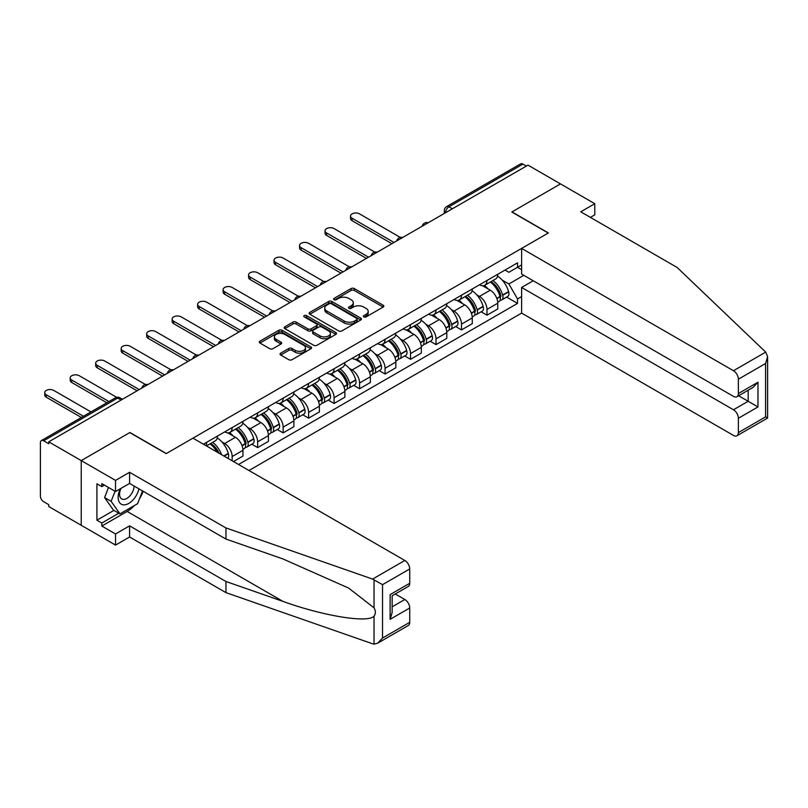 <?xml version="1.0" encoding="UTF-8"?>
<svg xmlns="http://www.w3.org/2000/svg" width="808" height="808" viewBox="0 0 808 808"><rect width="100%" height="100%" fill="white"/><g stroke="black" fill="none" stroke-linecap="round" stroke-linejoin="round"><path stroke-width="1.21" d="M363.873 316.908A1.586 0.919 0 0 0 366.115 316.908L383.154 307.07A2.272 1.313 0 0 0 383.81 306.141A2.272 1.313 0 0 0 383.154 305.222L354.288 288.557A2.272 1.313 0 0 0 351.086 288.557L334.047 298.394A1.586 0.919 0 0 0 333.583 299.041A1.586 0.919 0 0 0 334.047 299.687A1.586 0.919 0 0 0 336.29 299.687L338.491 298.415A7.252 4.192 0 0 1 348.753 298.415L351.167 299.798A7.252 4.192 0 0 1 353.288 302.768A7.252 4.192 0 0 1 351.167 305.727L348.955 307A1.586 0.919 0 0 0 348.49 307.646A1.586 0.919 0 0 0 348.955 308.292A1.586 0.919 0 0 0 351.207 308.292L353.409 307.02A7.252 4.192 0 0 1 363.671 307.02L366.075 308.414A7.252 4.192 0 0 1 368.196 311.373A7.252 4.192 0 0 1 366.075 314.332L363.873 315.605A1.586 0.919 0 0 0 363.408 316.261A1.586 0.919 0 0 0 363.873 316.908L363.873 315.605M280.699 353.167A2.272 1.313 0 0 0 280.033 354.096A2.272 1.313 0 0 0 280.699 355.015L288.789 359.691A2.272 1.313 0 0 0 292.001 359.691L310.918 348.773A2.272 1.313 0 0 0 311.585 347.844A2.272 1.313 0 0 0 310.918 346.925L282.063 330.26A2.272 1.313 0 0 0 278.851 330.26L259.934 341.178A2.272 1.313 0 0 0 259.267 342.107A2.272 1.313 0 0 0 259.934 343.036L269.71 348.682A2.272 1.313 0 0 0 272.922 348.682L281.012 344.006A2.272 1.313 0 0 0 281.679 343.077A2.272 1.313 0 0 0 281.012 342.158L276.164 339.35A6.07 3.505 0 0 1 274.387 336.875A6.07 3.505 0 0 1 278.134 333.643A6.07 3.505 0 0 1 284.739 334.401L303.747 345.37A6.07 3.505 0 0 1 305.525 347.844A6.07 3.505 0 0 1 301.778 351.076A6.07 3.505 0 0 1 295.162 350.319L292.001 348.49A2.272 1.313 0 0 0 288.789 348.49L280.699 353.167L280.699 355.015M48.733 441.835L527.988 165.135L560.489 183.901L511.817 212.009L548.238 233.037L166.337 453.53L129.916 432.492L81.234 460.6L48.733 441.835L48.733 443.723L43.662 440.794A4.616 2.666 -120 0 0 41.36 440.572A4.616 2.666 -120 0 0 40.4 442.683L40.4 496.061A4.616 2.666 -120 0 0 43.662 501.718L48.733 504.647L48.733 506.525L81.234 525.291L81.234 460.6L81.234 525.291L115.534 545.097L115.534 533.967L129.583 525.856L129.583 536.987L115.534 545.097M338.653 330.906A2.272 1.313 0 0 0 341.865 330.906L360.782 319.978A2.272 1.313 0 0 0 361.449 319.059A2.272 1.313 0 0 0 360.782 318.13L331.926 301.465A2.272 1.313 0 0 0 328.715 301.465L309.797 312.393A2.272 1.313 0 0 0 309.131 313.322A2.272 1.313 0 0 0 309.797 314.241L338.653 330.906M304.899 317.251A1.586 0.919 0 0 1 306.505 317.473L306.505 315.585L335.855 332.522A2.272 1.313 0 0 1 336.512 333.451A2.272 1.313 0 0 1 335.855 334.381L316.928 345.299A2.272 1.313 0 0 1 313.726 345.299L284.86 328.634L292.961 323.998L292.961 322.109L284.86 326.786A2.272 1.313 0 0 0 284.204 327.715A2.272 1.313 0 0 0 284.86 328.634L284.86 326.786M292.961 323.998A2.272 1.313 0 0 1 296.172 323.998L296.172 322.109A2.272 1.313 0 0 0 292.961 322.109M296.172 322.109L307.868 328.866A2.272 1.313 0 0 0 311.08 328.866L316.453 325.765A2.272 1.313 0 0 0 317.11 324.846A2.272 1.313 0 0 0 316.453 323.917L304.262 316.877A1.586 0.919 0 0 1 303.798 316.231A1.586 0.919 0 0 1 304.778 315.383A1.586 0.919 0 0 1 306.505 315.585M248.995 470.498L521.615 313.11L733.472 435.421A6.929 4 -120 0 0 736.936 435.764A6.929 4 -120 0 0 738.371 432.593L738.371 418.261A6.929 4 -120 0 0 733.472 409.767L748.178 401.283L757.975 406.939L738.371 418.261M452.359 208.797L448.925 206.818A4.616 2.666 60 0 0 446.612 206.596L520.615 163.873A4.616 2.666 60 0 1 522.917 164.105L448.925 206.818A4.616 2.666 120 0 0 445.663 212.484L445.663 212.666M526.351 166.084L522.917 164.105M486.982 280.477A10.625 6.131 60 0 1 484.78 285.244L495.567 279.023A10.625 6.131 -120 0 0 497.768 274.255M476.75 294.839L479.467 296.415A10.625 6.131 60 0 1 486.982 309.424L497.768 303.202A10.625 6.131 -120 0 0 490.254 290.193L482.538 285.739M497.768 303.202L497.768 308.959L486.982 315.181L481.144 311.807M484.78 285.244A10.625 6.131 60 0 1 479.558 284.769M486.982 309.424L486.982 315.181M461.499 295.183A10.625 6.131 60 0 1 459.308 299.96L470.084 293.728A10.625 6.131 -120 0 0 472.286 288.961M455.661 326.513L461.499 329.896L472.286 323.665L472.286 317.918A10.625 6.131 -120 0 0 464.772 304.899L457.055 300.445M459.308 299.96A10.625 6.131 60 0 1 454.076 299.475M451.268 309.555L453.985 311.12A10.625 6.131 60 0 1 461.499 324.139L461.499 329.896M436.017 309.898A10.625 6.131 60 0 1 433.825 314.666L444.602 308.444A10.625 6.131 -120 0 0 446.804 303.677M430.179 341.229L436.017 344.602L446.804 338.38L446.804 332.623A10.625 6.131 -120 0 0 439.289 319.614L431.573 315.16M433.825 314.666A10.625 6.131 60 0 1 428.594 314.191M425.786 324.271L428.513 325.836A10.625 6.131 60 0 1 436.017 338.855L436.017 344.602M410.535 324.614A10.625 6.131 60 0 1 408.343 329.381L419.12 323.16A10.625 6.131 -120 0 0 421.321 318.382M404.697 355.944L410.535 359.318L421.321 353.096L421.321 347.339A10.625 6.131 -120 0 0 413.807 334.32L406.091 329.866M408.343 329.381A10.625 6.131 60 0 1 403.111 328.906M400.303 338.976L403.03 340.552A10.625 6.131 60 0 1 410.535 353.561L410.535 359.318M385.062 339.32A10.625 6.131 60 0 1 382.861 344.097L393.637 337.865A10.625 6.131 -120 0 0 395.839 333.098M379.215 370.65L385.062 374.023L395.839 367.802L395.839 362.055A10.625 6.131 -120 0 0 388.325 349.036L380.608 344.582M382.861 344.097A10.625 6.131 60 0 1 377.629 343.612M374.821 353.692L377.548 355.257A10.625 6.131 60 0 1 385.062 368.276L385.062 374.023M359.58 354.035A10.625 6.131 60 0 1 357.378 358.803L368.155 352.581A10.625 6.131 -120 0 0 370.357 347.814M353.732 385.365L359.58 388.739L370.357 382.517L370.357 376.76A10.625 6.131 -120 0 0 362.843 363.751L355.126 359.297M357.378 358.803A10.625 6.131 60 0 1 352.147 358.328M349.349 368.408L352.066 369.973A10.625 6.131 60 0 1 359.58 382.982L359.58 388.739M334.098 368.751A10.625 6.131 60 0 1 331.896 373.518L342.673 367.297A10.625 6.131 -120 0 0 344.875 362.519M328.25 400.071L334.098 403.455L344.875 397.223L344.875 391.476A10.625 6.131 -120 0 0 337.36 378.457L329.644 374.003M331.896 373.518A10.625 6.131 60 0 1 326.664 373.033M323.867 383.113L326.584 384.689A10.625 6.131 60 0 1 334.098 397.698L334.098 403.455M308.616 383.457A10.625 6.131 60 0 1 306.414 388.224L317.19 382.002A10.625 6.131 -120 0 0 319.392 377.235M302.768 414.787L308.616 418.16L319.392 411.939L319.392 406.182A10.625 6.131 -120 0 0 311.878 393.173L304.161 388.719M306.414 388.224A10.625 6.131 60 0 1 301.182 387.749M298.384 397.829L301.101 399.394A10.625 6.131 60 0 1 308.616 412.413L308.616 418.16M283.133 398.172A10.625 6.131 60 0 1 280.931 402.94L291.708 396.718A10.625 6.131 -120 0 0 293.91 391.951M277.285 429.502L283.133 432.876L293.91 426.654L293.91 420.897A10.625 6.131 -120 0 0 286.396 407.889L278.679 403.424M280.931 402.94A10.625 6.131 60 0 1 275.7 402.465M272.902 412.534L275.619 414.11A10.625 6.131 60 0 1 283.133 427.119L283.133 432.876M257.651 412.878A10.625 6.131 60 0 1 255.449 417.655L266.226 411.424A10.625 6.131 -120 0 0 268.428 406.656M251.803 444.208L257.651 447.592L268.428 441.36L268.428 435.613A10.625 6.131 -120 0 0 260.913 422.594L253.197 418.14M255.449 417.655A10.625 6.131 60 0 1 250.217 417.17M247.42 427.25L250.137 428.816A10.625 6.131 60 0 1 257.651 441.835L257.651 447.592M232.169 427.594A10.625 6.131 60 0 1 229.967 432.361L240.744 426.139A10.625 6.131 -120 0 0 242.945 421.372M233.472 461.54L242.945 456.076L242.945 450.319A10.625 6.131 -120 0 0 235.431 437.31L227.715 432.856M229.967 432.361A10.625 6.131 60 0 1 224.735 431.886M221.937 441.966L224.654 443.531A10.625 6.131 60 0 1 232.169 456.55L232.169 460.792M206.454 445.945L215.261 440.855A10.625 6.131 -120 0 0 217.463 436.078M206.686 442.309A10.625 6.131 60 0 1 205.899 445.622M521.615 269.63L517.534 267.276L508.878 272.276L505.03 270.054M502.233 280.134L508.878 283.962L523.816 275.336M521.615 296.607L517.534 298.96L508.878 283.962M238.542 464.469L517.534 303.394L517.534 298.96M521.615 264.913L517.534 267.276L517.534 262.842L203.414 444.188M506.616 297.091L517.534 303.394M364.499 317.13L366.075 316.221A7.252 4.192 0 0 0 368.196 313.262L368.196 311.373M353.288 302.768L353.288 304.646A7.252 4.192 0 0 1 351.167 307.616L349.591 308.525M383.154 305.222L383.154 307.07L354.288 290.446A2.272 1.313 0 0 0 351.086 290.446L334.684 299.909M360.752 319.998L331.926 303.354A2.272 1.313 0 0 0 328.715 303.354L309.828 314.261L309.797 312.393M356.772 319.705A1.586 0.919 0 0 0 357.237 319.059A1.586 0.919 0 0 0 356.772 318.413L331.442 303.788A1.586 0.919 0 0 0 329.199 303.788L326.876 305.121A7.252 4.192 0 0 0 324.745 308.09A7.252 4.192 0 0 0 326.876 311.05L344.188 321.049A7.252 4.192 0 0 0 354.449 321.049L356.772 319.705L356.772 321.594A1.586 0.919 0 0 0 357.237 320.948L357.237 319.059M324.745 308.09L324.745 309.969A7.252 4.192 0 0 0 326.876 312.938L326.876 311.05M356.772 321.594L354.449 322.937A7.252 4.192 0 0 1 344.188 322.937L326.876 312.938M296.172 323.998L307.868 330.755A2.272 1.313 0 0 0 311.08 330.755L316.453 327.654A2.272 1.313 0 0 0 317.11 326.725L317.11 324.846M306.505 317.473L335.825 334.391M320.019 335.886A6.07 3.505 0 0 0 326.624 336.643A6.07 3.505 0 0 0 330.371 333.401A6.07 3.505 0 0 0 328.593 330.926L321.897 327.068A2.272 1.313 0 0 0 318.695 327.068L313.322 330.169A2.272 1.313 0 0 0 312.656 331.088A2.272 1.313 0 0 0 313.322 332.017L320.019 335.886L320.019 337.764A6.07 3.505 0 0 0 326.624 338.522A6.07 3.505 0 0 0 330.371 335.29L330.371 333.401M312.656 331.088L312.656 332.977A2.272 1.313 0 0 0 313.322 333.906L313.322 332.017M320.019 337.764L313.322 333.906M305.525 347.844L305.525 349.733A6.07 3.505 0 0 1 301.778 352.965A6.07 3.505 0 0 1 295.162 352.207L292.001 350.379A2.272 1.313 0 0 0 288.789 350.379L280.729 355.035M274.387 336.875L274.387 338.764A6.07 3.505 0 0 0 276.164 341.239L276.164 339.35M280.982 344.026L276.164 341.239M310.888 348.793L282.063 332.149A2.272 1.313 0 0 0 278.851 332.149L259.964 343.046M490.991 281.659A14.554 8.403 60 0 1 491.072 281.699A14.554 8.403 60 0 1 500.647 294.758L500.728 295.061A2.828 1.636 60 0 1 500.283 297.283A2.828 1.636 60 0 1 500.223 297.314M400.263 237.39L359.58 213.898A5.313 3.07 -0 0 0 353.783 213.231A5.313 3.07 -0 0 0 350.51 216.069A5.313 3.07 -0 0 0 352.066 218.231L352.066 220.685A5.313 3.07 180 0 1 350.51 218.513L350.51 216.069M490.355 282.022A17.554 10.14 60 0 1 500.011 296.516L500.091 296.819A5.838 3.363 60 0 1 499.172 301.394L497.718 302.232M500.172 300.101A5.838 3.363 -120 0 0 501.788 299.889A5.838 3.363 -120 0 0 502.707 295.304L502.616 295.001A17.554 10.14 -120 0 0 492.971 280.517M497.546 276.114A17.554 10.14 60 0 1 508.586 291.557L508.666 291.86A5.838 3.363 60 0 1 507.747 296.445L501.788 299.889M391.92 243.693L352.066 220.685M484.376 285.446A17.554 10.14 60 0 1 488.042 288.911M394.041 242.471L352.066 218.231M496.577 288.931L498.809 290.224M765.721 352.106L767.6 356.681L765.57 363.509L738.371 379.215A6.929 4 -120 0 0 733.472 370.731L765.721 352.106L677.114 267.458L580.75 211.817L594.789 203.707L560.489 183.901L511.979 211.918L548.4 232.946L521.615 248.409L733.472 370.731M594.789 203.707L594.789 214.837L590.385 217.382M521.615 313.11L521.615 287.456L733.472 409.767M521.615 248.409L521.615 274.064L733.472 396.375A6.929 4 -120 0 0 736.936 396.718A6.929 4 -120 0 0 738.371 393.546L738.371 379.215M533.209 280.76L521.615 287.456M738.603 395.758L748.178 401.283L748.178 390.234M738.371 393.546L757.975 382.234L753.076 387.406L736.936 396.718M738.371 432.593L765.57 416.888L766.6 417.484M129.583 525.856L225.957 581.497L225.957 592.628L372.579 643.784L374.043 644.128L377.629 643.208L382.527 638.037L409.727 622.332A6.929 4 60 0 1 408.293 625.513L377.629 643.208M225.957 581.497L282.921 601.374C323.392 616.08 368.721 623.382 374.043 616.05C375.821 613.817 375.821 611.08 374.043 607.838L348.591 588.062L282.921 558.934L225.957 539.067L129.583 483.426L115.534 491.537L101.818 483.608L101.818 486.628L96.92 483.8L96.92 520.2L101.818 523.029L118.806 513.221M225.957 592.628L129.583 536.987M409.727 568.963L382.527 584.659L372.579 579.084L225.957 527.937L129.583 472.296L115.534 480.406L81.234 460.6L129.755 432.593L166.175 453.621L192.961 438.158L404.818 560.469A6.929 4 60 0 1 409.727 568.963L409.727 583.295A6.929 4 60 0 1 408.293 586.467L392.153 595.779L392.153 612.484L390.123 619.322L390.123 594.607C392.769 596.132 392.769 596.132 390.123 594.607L409.727 583.295M115.534 480.406L115.534 491.537M134.34 505.576A25.987 15.009 -60 0 1 127.139 511.434L101.818 526.048L115.534 533.967M101.818 526.048L101.818 523.029M129.583 472.296L129.583 483.426M225.957 527.937L225.957 539.067M392.153 606.828L404.818 599.516A6.929 4 60 0 1 409.727 608L409.727 622.332M404.818 599.516L395.253 593.991M143.188 491.274A25.987 15.009 -60 0 1 139.501 498.778M104.434 485.123L101.818 486.628M96.92 520.2L113.908 510.393M120.21 488.83A15.019 8.666 120 0 0 118.15 497.284A15.019 8.666 120 0 0 127.22 504.182A15.019 8.666 120 0 0 138.936 488.82M121.018 488.365A10.282 5.939 120 0 0 119.564 494.233A10.282 5.939 120 0 0 121.695 498.94A10.282 5.939 120 0 0 129.543 496.264A10.282 5.939 120 0 0 134.108 486.032M142.551 490.911L137.592 503.697L119.948 513.878L113.423 510.111L104.596 497.566L108.514 487.476M119.948 513.878L111.13 501.334L115.049 491.254M104.596 497.566L111.13 501.334M465.509 296.374A14.554 8.403 60 0 1 465.59 296.415A14.554 8.403 60 0 1 475.165 309.474L475.245 309.777A2.828 1.636 60 0 1 474.801 311.999A2.828 1.636 60 0 1 474.74 312.029M374.781 252.096L334.098 228.603A5.313 3.07 -0 0 0 328.3 227.947A5.313 3.07 -0 0 0 325.028 230.775A5.313 3.07 -0 0 0 326.584 232.946L326.584 235.401A5.313 3.07 180 0 1 325.028 233.229L325.028 230.775M464.873 296.738A17.554 10.14 60 0 1 474.528 311.221L474.609 311.524A5.838 3.363 60 0 1 473.69 316.11L472.236 316.948M474.69 314.817A5.838 3.363 -120 0 0 476.306 314.595A5.838 3.363 -120 0 0 477.225 310.019L477.134 309.716A17.554 10.14 -120 0 0 467.489 295.233M472.064 290.829A17.554 10.14 60 0 1 483.103 306.272L483.184 306.575A5.838 3.363 60 0 1 482.265 311.151L476.306 314.595M366.438 258.409L326.584 235.401M458.894 300.162A17.554 10.14 60 0 1 462.56 303.626M368.559 257.186L326.584 232.946M471.094 303.646L473.326 304.939M440.037 311.08A14.554 8.403 60 0 1 440.108 311.12A14.554 8.403 60 0 1 449.682 324.18L449.763 324.483A2.828 1.636 60 0 1 449.319 326.705A2.828 1.636 60 0 1 449.258 326.745M349.298 266.812L308.616 243.319A5.313 3.07 -0 0 0 302.818 242.653A5.313 3.07 -0 0 0 299.546 245.491A5.313 3.07 -0 0 0 301.101 247.662L301.101 250.106A5.313 3.07 180 0 1 299.546 247.945L299.546 245.491M439.39 311.454A17.554 10.14 60 0 1 449.046 325.937L449.127 326.24A5.838 3.363 60 0 1 448.208 330.815L446.753 331.654M449.208 329.533A5.838 3.363 -120 0 0 450.824 329.31A5.838 3.363 -120 0 0 451.743 324.725L451.662 324.432A17.554 10.14 -120 0 0 442.006 309.939M446.582 305.545A17.554 10.14 60 0 1 457.621 320.988L457.702 321.291A5.838 3.363 60 0 1 456.783 325.866L450.824 329.31M340.956 273.124L301.101 250.106M433.411 314.878A17.554 10.14 60 0 1 437.077 318.332M343.077 271.892L301.101 247.662M445.612 318.362L447.844 319.655M414.555 325.796A14.554 8.403 60 0 1 414.625 325.836A14.554 8.403 60 0 1 424.2 338.895L424.281 339.198A2.828 1.636 60 0 1 423.836 341.42A2.828 1.636 60 0 1 423.776 341.451M323.816 281.517L283.133 258.035A5.313 3.07 -0 0 0 277.336 257.368A5.313 3.07 -0 0 0 274.064 260.196A5.313 3.07 -0 0 0 275.619 262.368L275.619 264.822A5.313 3.07 180 0 1 274.064 262.651L274.064 260.196M413.918 326.159A17.554 10.14 60 0 1 423.564 340.653L423.644 340.946A5.838 3.363 60 0 1 422.725 345.531L421.271 346.369M423.725 344.238A5.838 3.363 -120 0 0 425.341 344.016A5.838 3.363 -120 0 0 426.26 339.441L426.18 339.138A17.554 10.14 -120 0 0 416.524 324.654M421.099 320.251A17.554 10.14 60 0 1 432.139 335.694L432.219 335.997A5.838 3.363 60 0 1 431.3 340.582L425.341 344.016M315.474 287.83L275.619 264.822M407.929 329.583A17.554 10.14 60 0 1 411.595 333.048M317.594 286.608L275.619 262.368M420.13 333.068L422.362 334.361M389.072 340.511A14.554 8.403 60 0 1 389.143 340.552A14.554 8.403 60 0 1 398.718 353.611L398.799 353.914A2.828 1.636 60 0 1 398.354 356.136A2.828 1.636 60 0 1 398.294 356.166M298.334 296.233L257.651 272.74A5.313 3.07 -0 0 0 251.864 272.074A5.313 3.07 -0 0 0 248.581 274.912A5.313 3.07 -0 0 0 250.137 277.083L250.137 279.538A5.313 3.07 180 0 1 248.581 277.366L248.581 274.912M388.436 340.875A17.554 10.14 60 0 1 398.081 355.358L398.162 355.661A5.838 3.363 60 0 1 397.243 360.237L395.799 361.075M398.243 358.954A5.838 3.363 -120 0 0 399.859 358.732A5.838 3.363 -120 0 0 400.778 354.156L400.697 353.854A17.554 10.14 -120 0 0 391.042 339.37M395.617 334.966A17.554 10.14 60 0 1 406.656 350.409L406.737 350.712A5.838 3.363 60 0 1 405.818 355.288L399.859 358.732M289.991 302.546L250.137 279.538M382.447 344.299A17.554 10.14 60 0 1 386.113 347.753M292.112 301.313L250.137 277.083M394.647 347.783L396.88 349.076M363.59 355.217A14.554 8.403 60 0 1 363.661 355.257A14.554 8.403 60 0 1 373.235 368.317L373.326 368.62A2.828 1.636 60 0 1 372.872 370.842A2.828 1.636 60 0 1 372.811 370.882M272.851 310.949L232.169 287.456A5.313 3.07 -0 0 0 226.381 286.789A5.313 3.07 -0 0 0 223.099 289.628A5.313 3.07 -0 0 0 224.654 291.789L224.654 294.243A5.313 3.07 180 0 1 223.099 292.072L223.099 289.628M362.954 355.591A17.554 10.14 60 0 1 372.599 370.074L372.68 370.377A5.838 3.363 60 0 1 371.761 374.952L370.316 375.791M372.761 373.66A5.838 3.363 -120 0 0 374.377 373.447A5.838 3.363 -120 0 0 375.296 368.862L375.215 368.559A17.554 10.14 -120 0 0 365.559 354.076M370.135 349.672A17.554 10.14 60 0 1 381.174 365.125L381.255 365.418A5.838 3.363 60 0 1 380.336 370.003L374.377 373.447M264.509 317.251L224.654 294.243M356.964 359.005A17.554 10.14 60 0 1 360.631 362.469M266.63 316.029L224.654 291.789M369.165 362.489L371.407 363.782M338.108 369.933A14.554 8.403 60 0 1 338.178 369.973A14.554 8.403 60 0 1 347.753 383.032L347.844 383.335A2.828 1.636 60 0 1 347.389 385.557A2.828 1.636 60 0 1 347.329 385.588M247.369 325.654L206.686 302.162A5.313 3.07 -0 0 0 200.899 301.505A5.313 3.07 -0 0 0 197.617 304.333A5.313 3.07 -0 0 0 199.172 306.505L199.172 308.959A5.313 3.07 180 0 1 197.617 306.788L197.617 304.333M337.471 370.296A17.554 10.14 60 0 1 347.117 384.78L347.198 385.083A5.838 3.363 60 0 1 346.279 389.668L344.834 390.506M347.278 388.375A5.838 3.363 -120 0 0 348.894 388.153A5.838 3.363 -120 0 0 349.814 383.578L349.733 383.275A17.554 10.14 -120 0 0 340.077 368.791M344.652 364.388A17.554 10.14 60 0 1 355.692 379.831L355.783 380.134A5.838 3.363 60 0 1 354.853 384.709L348.894 388.153M239.027 331.967L199.172 308.959M331.482 373.72A17.554 10.14 60 0 1 335.148 377.185M241.148 330.745L199.172 306.505M343.683 377.205L345.925 378.498M312.625 384.638A14.554 8.403 60 0 1 312.696 384.689A14.554 8.403 60 0 1 322.271 397.748L322.362 398.041A2.828 1.636 60 0 1 321.907 400.263A2.828 1.636 60 0 1 321.847 400.303M221.887 340.37L181.204 316.877A5.313 3.07 -0 0 0 175.417 316.211A5.313 3.07 -0 0 0 172.134 319.049A5.313 3.07 -0 0 0 173.69 321.22L173.69 323.665A5.313 3.07 180 0 1 172.134 321.503L172.134 319.049M311.989 385.012A17.554 10.14 60 0 1 321.635 399.495L321.715 399.798A5.838 3.363 60 0 1 320.796 404.374L319.352 405.212M321.796 403.091A5.838 3.363 -120 0 0 323.412 402.869A5.838 3.363 -120 0 0 324.331 398.283L324.25 397.99A17.554 10.14 -120 0 0 314.595 383.497M319.17 379.104A17.554 10.14 60 0 1 330.209 394.546L330.3 394.849A5.838 3.363 60 0 1 329.371 399.425L323.412 402.869M213.544 346.683L173.69 323.665M306 388.436A17.554 10.14 60 0 1 309.666 391.89M215.665 345.45L173.69 321.22M318.201 391.92L320.443 393.213M287.143 399.354A14.554 8.403 60 0 1 287.214 399.394A14.554 8.403 60 0 1 296.788 412.454L296.879 412.757A2.828 1.636 60 0 1 296.425 414.979A2.828 1.636 60 0 1 296.364 415.009M196.405 355.076L155.722 331.593A5.313 3.07 -0 0 0 149.934 330.926A5.313 3.07 -0 0 0 146.652 333.755A5.313 3.07 -0 0 0 148.207 335.926L148.207 338.38A5.313 3.07 180 0 1 146.652 336.209L146.652 333.755M286.507 399.718A17.554 10.14 60 0 1 296.152 414.211L296.243 414.504A5.838 3.363 60 0 1 295.314 419.089L293.87 419.928M296.314 417.797A5.838 3.363 -120 0 0 297.93 417.584A5.838 3.363 -120 0 0 298.849 412.999L298.768 412.696A17.554 10.14 -120 0 0 289.123 398.213M293.688 393.809A17.554 10.14 60 0 1 304.727 409.252L304.818 409.555A5.838 3.363 60 0 1 303.889 414.14L297.93 417.584M188.062 361.388L148.207 338.38M280.517 403.142A17.554 10.14 60 0 1 284.184 406.606M190.183 360.166L148.207 335.926M292.718 406.626L294.96 407.919M261.661 414.07A14.554 8.403 60 0 1 261.731 414.11A14.554 8.403 60 0 1 271.306 427.169L271.397 427.472A2.828 1.636 60 0 1 270.943 429.694A2.828 1.636 60 0 1 270.882 429.725M170.922 369.791L130.239 346.299A5.313 3.07 -0 0 0 124.452 345.632A5.313 3.07 -0 0 0 121.17 348.47A5.313 3.07 -0 0 0 122.725 350.642L122.725 353.096A5.313 3.07 180 0 1 121.17 350.924L121.17 348.47M261.024 414.433A17.554 10.14 60 0 1 270.67 428.917L270.761 429.22A5.838 3.363 60 0 1 269.832 433.805L268.387 434.633M270.832 432.512A5.838 3.363 -120 0 0 272.447 432.29A5.838 3.363 -120 0 0 273.367 427.715L273.286 427.412A17.554 10.14 -120 0 0 263.64 412.928M268.206 408.525A17.554 10.14 60 0 1 279.245 423.968L279.336 424.271A5.838 3.363 60 0 1 278.406 428.846L272.447 432.29M162.58 376.104L122.725 353.096M255.035 417.857A17.554 10.14 60 0 1 258.701 421.321M164.701 374.872L122.725 350.642M267.236 421.342L269.478 422.635M236.178 428.775A14.554 8.403 60 0 1 236.249 428.816A14.554 8.403 60 0 1 245.824 441.875L245.915 442.178A2.828 1.636 60 0 1 245.46 444.4A2.828 1.636 60 0 1 245.4 444.44M145.44 384.507L104.757 361.014A5.313 3.07 -0 0 0 98.97 360.348A5.313 3.07 -0 0 0 95.687 363.186A5.313 3.07 -0 0 0 97.243 365.347L97.243 367.802A5.313 3.07 180 0 1 95.687 365.63L95.687 363.186M235.542 429.149A17.554 10.14 60 0 1 245.188 443.632L245.279 443.935A5.838 3.363 60 0 1 244.349 448.511L242.905 449.349M245.349 447.218A5.838 3.363 -120 0 0 246.965 447.006A5.838 3.363 -120 0 0 247.884 442.42L247.803 442.117A17.554 10.14 -120 0 0 238.158 427.634M242.723 423.23A17.554 10.14 60 0 1 253.762 438.683L253.853 438.976A5.838 3.363 60 0 1 252.924 443.562L246.965 447.006M137.097 390.809L97.243 367.802M229.553 432.563A17.554 10.14 60 0 1 233.219 436.027M139.218 389.587L97.243 365.347M241.754 436.057L243.996 437.34M210.696 443.491A14.554 8.403 60 0 1 210.767 443.531A14.554 8.403 60 0 1 219.099 453.248M116.695 397.334L79.275 375.73A5.313 3.07 -0 0 0 73.488 375.064A5.313 3.07 -0 0 0 70.205 377.892A5.313 3.07 -0 0 0 71.76 380.063L71.76 382.517A5.313 3.07 180 0 1 70.205 380.346L70.205 377.892M217.241 437.946A17.554 10.14 60 0 1 228.28 453.389L228.371 453.692A5.838 3.363 60 0 1 227.614 458.166M221.614 454.692A17.554 10.14 -120 0 0 212.676 442.35M106.838 402.768L71.76 382.517M210.06 443.855A17.554 10.14 60 0 1 217.049 452.066M108.959 401.536L71.76 380.063M216.271 450.763L218.513 452.056M90.991 411.908L53.793 390.436A5.313 3.07 -0 0 0 48.005 389.769A5.313 3.07 -0 0 0 44.723 392.607A5.313 3.07 -0 0 0 46.278 394.779L46.278 397.223A5.313 3.07 180 0 1 44.723 395.061L44.723 392.607M81.355 417.473L46.278 397.223M83.477 416.251L46.278 394.779M445.824 212.575L445.663 212.484A4.616 2.666 0 0 1 444.309 210.595L444.309 213.453M232.169 456.55L242.945 450.319M257.651 441.835L268.428 435.613M283.133 427.119L293.91 420.897M308.616 412.413L319.392 406.182M334.098 397.698L344.875 391.476M359.58 382.982L370.357 376.76M385.062 368.276L395.839 362.055M410.535 353.561L421.321 347.339M436.017 338.855L446.804 332.623M461.499 324.139L472.286 317.918M224.654 443.531L235.431 437.31M250.137 428.816L260.913 422.594M275.619 414.11L286.396 407.889M301.101 399.394L311.878 393.173M326.584 384.689L337.36 378.457M352.066 369.973L362.843 363.751M377.548 355.257L388.325 349.036M403.03 340.552L413.807 334.32M428.513 325.836L439.289 319.614M453.985 311.12L464.772 304.899M479.467 296.415L490.254 290.193M427.735 223.018A4.616 2.666 120 0 0 425.695 224.2M402.253 237.734A4.616 2.666 120 0 0 400.212 238.905M376.77 252.439A4.616 2.666 120 0 0 374.73 253.621M351.288 267.155A4.616 2.666 120 0 0 349.248 268.337M325.806 281.871A4.616 2.666 120 0 0 323.766 283.042M300.324 296.576A4.616 2.666 120 0 0 298.283 297.758M274.841 311.292A4.616 2.666 120 0 0 272.801 312.464M249.359 325.998A4.616 2.666 120 0 0 247.319 327.179M223.877 340.713A4.616 2.666 120 0 0 221.836 341.895M198.394 355.429A4.616 2.666 120 0 0 196.354 356.601M172.912 370.135A4.616 2.666 120 0 0 170.872 371.316M147.43 384.85A4.616 2.666 120 0 0 145.389 386.022M121.089 400.051L117.665 398.071L43.662 440.794M122.442 399.273L119.968 397.849A4.616 2.666 120 0 0 117.665 398.071A4.616 2.666 60 0 0 115.352 397.849L41.36 440.572M366.075 316.221L366.075 314.332M348.955 308.292L348.955 307M351.167 307.616L351.167 305.727M334.047 299.687L334.047 298.394M351.086 290.446L351.086 288.557M354.288 290.446L354.288 288.557M328.715 303.354L328.715 301.465M331.926 303.354L331.926 301.465M360.782 319.978L360.782 318.13M344.188 322.937L344.188 321.049M354.449 322.937L354.449 321.049M307.868 330.755L307.868 328.866M311.08 330.755L311.08 328.866M316.453 327.654L316.453 325.765M335.855 334.381L335.855 332.522M288.789 350.379L288.789 348.49M292.001 350.379L292.001 348.49M295.162 352.207L295.162 350.319M281.012 344.006L281.012 342.158M259.934 343.036L259.934 341.178M278.851 332.149L278.851 330.26M282.063 332.149L282.063 330.26M310.918 348.773L310.918 346.925M496.9 298.657L500.091 296.819M502.707 295.304L508.666 291.86M502.616 295.001L508.586 291.557M500 296.496L500.869 295.991M496.789 298.364L500.011 296.516M765.57 416.888L765.57 363.509M757.975 382.234L757.975 406.939M374.043 644.128L374.043 616.05M374.043 607.838L374.043 579.76M382.527 584.659L382.527 638.037M409.727 608L390.123 619.322M372.579 579.084L404.818 560.469M127.139 511.434L282.921 601.374M471.418 313.373L474.609 311.524M477.225 310.019L483.184 306.575M477.134 309.716L483.103 306.272M474.518 311.201L475.387 310.696M471.306 313.08L474.528 311.221M445.935 328.078L449.127 326.24M451.743 324.725L457.702 321.291M451.662 324.432L457.621 320.988M445.824 327.796L449.904 325.412M420.453 342.794L423.644 340.946M426.26 339.441L432.219 335.997M426.18 339.138L432.139 335.694M423.554 340.623L424.422 340.128M420.342 342.501L423.564 340.653M394.971 357.51L398.162 355.661M400.778 354.156L406.737 350.712M400.697 353.854L406.656 350.409M398.071 355.338L398.94 354.833M394.87 357.217L398.081 355.358M369.488 372.215L372.68 370.377M375.296 368.862L381.255 365.418M375.215 368.559L381.174 365.125M369.387 371.933L373.458 369.549M344.006 386.931L347.198 385.083M349.814 383.578L355.783 380.134M349.733 383.275L355.692 379.831M347.107 384.76L347.975 384.265M343.905 386.638L347.117 384.78M318.524 401.637L321.715 399.798M324.331 398.283L330.3 394.849M324.25 397.99L330.209 394.546M321.624 399.475L322.493 398.97M318.423 401.354L321.635 399.495M293.041 416.352L296.243 414.504M298.849 412.999L304.818 409.555M298.768 412.696L304.727 409.252M292.94 416.059L297.011 413.686M267.559 431.068L270.761 429.22M273.367 427.715L279.336 424.271M273.286 427.412L279.245 423.968M267.458 430.775L271.528 428.392M242.077 445.774L245.279 443.935M247.884 442.42L253.853 438.976M247.803 442.117L253.762 438.683M245.188 443.612L246.056 443.107M241.976 445.491L245.188 443.632M224.119 456.146L228.371 453.692M223.816 455.964L228.28 453.389M428.119 222.796A4.616 4.616 0 0 0 422.2 226.22M402.636 237.502A4.616 4.616 0 0 0 396.718 240.925M377.164 252.217A4.616 4.616 0 0 0 371.236 255.641M351.682 266.933A4.616 4.616 0 0 0 345.753 270.347M326.2 281.639A4.616 4.616 0 0 0 320.271 285.062M300.717 296.354A4.616 4.616 0 0 0 294.789 299.778M275.235 311.06A4.616 4.616 0 0 0 269.306 314.484M249.753 325.776A4.616 4.616 0 0 0 243.824 329.199M224.271 340.491A4.616 4.616 0 0 0 218.342 343.905M198.788 355.197A4.616 4.616 0 0 0 192.859 358.621M173.306 369.913A4.616 4.616 0 0 0 167.377 373.336M147.824 384.618A4.616 4.616 0 0 0 141.895 388.042M119.968 397.849A4.616 4.616 0 0 0 115.352 397.849M446.612 206.596A4.616 4.616 0 0 0 444.309 210.595M767.6 356.681L767.6 418.059L736.936 435.764"/></g></svg>

